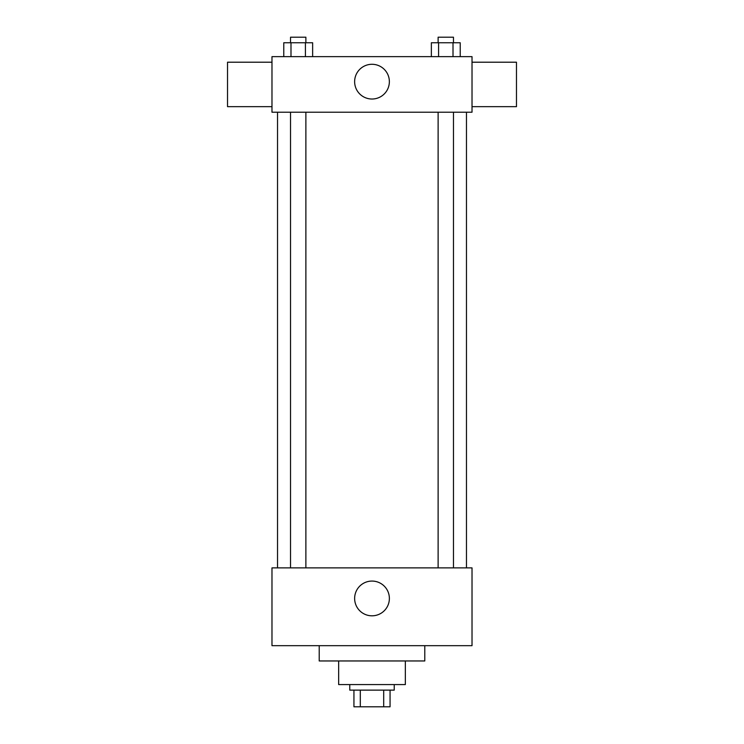 <?xml version="1.0" encoding="UTF-8"?>
<svg xmlns="http://www.w3.org/2000/svg" width="744" height="744" viewBox="0 0 744 744"><rect width="100%" height="100%" fill="white"/><g stroke="black" fill="none" stroke-linecap="round" stroke-linejoin="round"><path stroke-width="1.12" d="M383.699 690.125L383.699 706.8L353.939 706.8L353.939 690.125M383.699 706.8L390.061 706.8L390.061 690.125L390.061 706.8M394.227 684.573L394.227 690.125L349.773 690.125L349.773 684.573M360.301 690.125L360.301 706.8M405.341 660.96L405.341 684.573L338.659 684.573L338.659 660.96M424.787 645.671L424.787 660.96L319.213 660.96L319.213 645.671M472.022 645.671L271.978 645.671L271.978 567.877L472.022 567.877L472.022 645.671M354.637 598.446A17.363 17.363 0 0 1 380.686 583.398A17.363 17.363 0 0 1 380.686 613.484A17.363 17.363 0 0 1 354.637 598.446M472.022 112.214L271.978 112.214L271.978 56.646L472.022 56.646L472.022 112.214M389.363 81.654A17.363 17.363 0 0 1 363.314 96.692A17.363 17.363 0 0 1 363.314 66.616A17.363 17.363 0 0 1 389.363 81.654M472.022 106.662L516.476 106.662L516.476 62.208L472.022 62.208M271.978 62.208L227.525 62.208L227.525 106.662L271.978 106.662M460.229 56.646L460.229 42.761L431.362 42.761L431.362 56.646M453.012 42.761L453.012 56.646M438.579 42.761L438.579 56.646M438.123 42.761L438.123 37.2L453.468 37.2L453.468 42.761M312.638 56.646L312.638 42.761L283.771 42.761L283.771 56.646M305.421 42.761L305.421 56.646M290.988 42.761L290.988 56.646M290.532 42.761L290.532 37.2L305.877 37.2L305.877 42.761M277.531 112.214L277.531 567.877M466.469 112.214L466.469 567.877M453.468 567.877L453.468 112.214M438.123 567.877L438.123 112.214M290.532 112.214L290.532 567.877M305.877 112.214L305.877 567.877"/></g></svg>

